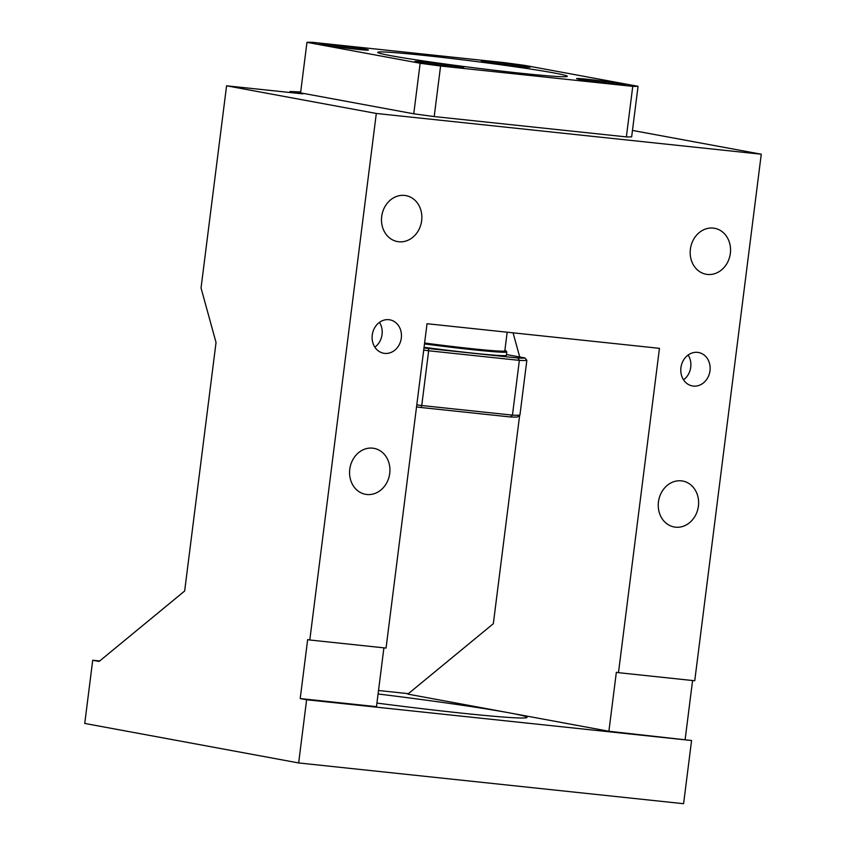 <?xml version="1.0" encoding="UTF-8"?>
<svg xmlns="http://www.w3.org/2000/svg" width="846" height="846" viewBox="0 0 846 846"><rect width="100%" height="100%" fill="white"/><g stroke="black" fill="none" stroke-linecap="round" stroke-linejoin="round"><path stroke-width="1.27" d="M420.145 63.249L413.757 113.798L300.573 92.88L306.961 42.342L420.145 63.249A169.93 5.763 7.2 0 0 440.586 66.009L632.755 86.355A169.93 5.763 7.2 0 0 638.043 86.313L524.848 65.406A169.93 5.763 7.2 0 0 504.406 62.646L312.248 42.3A169.93 5.763 7.2 0 0 306.961 42.342M554.215 72.978A95.587 3.247 7.2 0 0 447.756 58.046A95.587 3.247 7.2 0 0 377.665 52.346A95.587 3.247 7.2 0 0 390.789 55.677A95.587 3.247 7.2 0 0 497.247 70.609A95.587 3.247 7.2 0 0 567.328 76.309A95.587 3.247 7.2 0 0 554.215 72.978M526.804 66.316A24.64 0.835 7.2 0 0 498.96 62.424A24.64 0.835 7.2 0 0 481.311 61.028A24.64 0.835 7.2 0 0 484.684 61.864A24.64 0.835 7.2 0 0 511.724 65.66A24.64 0.835 7.2 0 0 530.167 67.204A24.64 0.835 7.2 0 0 526.804 66.316M622.096 83.923A24.64 0.835 7.2 0 0 594.252 80.021A24.64 0.835 7.2 0 0 576.602 78.636A24.64 0.835 7.2 0 0 579.975 79.461A24.64 0.835 7.2 0 0 607.016 83.268A24.64 0.835 7.2 0 0 625.458 84.801A24.64 0.835 7.2 0 0 622.096 83.923M418.188 62.329A24.64 0.835 7.2 0 0 445.229 66.136A24.64 0.835 7.2 0 0 463.682 67.68A24.64 0.835 7.2 0 0 460.319 66.792A24.64 0.835 7.2 0 0 432.475 62.9A24.64 0.835 7.2 0 0 414.826 61.504A24.64 0.835 7.2 0 0 418.188 62.329M322.897 44.732A24.64 0.835 7.2 0 0 349.937 48.529A24.64 0.835 7.2 0 0 368.391 50.073A24.64 0.835 7.2 0 0 365.028 49.195A24.64 0.835 7.2 0 0 337.184 45.293A24.64 0.835 7.2 0 0 319.534 43.907A24.64 0.835 7.2 0 0 322.897 44.732M413.757 113.798A169.93 5.763 7.2 0 0 434.199 116.558L440.586 66.009M632.755 86.355L626.368 136.904L434.199 116.558M626.368 136.904A169.93 5.763 7.2 0 0 631.655 136.862L638.043 86.313M520.502 66.623A23.36 0.793 7.2 0 0 490.828 62.879M615.793 84.23A23.36 0.793 7.2 0 0 586.119 80.476M454.006 67.098A23.36 0.793 7.2 0 0 424.332 63.344M358.715 49.491A23.36 0.793 7.2 0 0 329.041 45.747M306.622 699.758L300.214 698.574L307.658 639.597L309.795 639.999L376.311 113.459L226.58 85.806L201.041 287.989L216.037 342.493L184.65 591.016L99.13 661.435L92.722 660.25L84.737 723.436L298.649 762.944L306.622 699.758L691.573 740.514L683.589 803.7L298.649 762.944M408.364 693.667L378.511 690.505M99.68 660.98L92.722 660.25M378.077 693.984A135.942 4.611 -172.8 0 1 508.361 712.681L608.898 731.261L691.573 740.514M519.656 415.291L493.334 623.703L407.825 694.111L508.361 712.681A135.942 4.611 -172.8 0 1 527.016 717.419A135.942 4.611 -172.8 0 1 376.925 703.079M300.214 698.574L376.47 706.653L383.904 647.846M309.795 639.999L386.062 648.068L427.04 323.722L659.457 348.33L618.479 672.676L616.343 672.284L608.898 731.261M376.311 113.459L761.263 154.215L694.746 680.755L618.479 672.676M372.674 448.158A23.36 20.071 -79.5 0 1 373.995 448.359A23.36 20.071 -79.5 0 1 389.615 474.215A23.36 20.071 -79.5 0 1 366.826 494.498A23.36 20.071 -79.5 0 1 365.504 494.307A23.36 20.071 -79.5 0 1 349.884 468.451A23.36 20.071 -79.5 0 1 372.674 448.158M404.6 195.426A23.36 20.071 -79.5 0 1 405.921 195.616A23.36 20.071 -79.5 0 1 421.541 221.472A23.36 20.071 -79.5 0 1 398.752 241.766A23.36 20.071 -79.5 0 1 397.43 241.565A23.36 20.071 -79.5 0 1 381.81 215.709A23.36 20.071 -79.5 0 1 404.6 195.426M681.358 480.845A23.36 20.071 -79.5 0 1 682.68 481.036A23.36 20.071 -79.5 0 1 698.299 506.891A23.36 20.071 -79.5 0 1 675.51 527.185A23.36 20.071 -79.5 0 1 674.188 526.984A23.36 20.071 -79.5 0 1 658.569 501.128A23.36 20.071 -79.5 0 1 681.358 480.845M713.284 228.103A23.36 20.071 -79.5 0 1 714.606 228.304A23.36 20.071 -79.5 0 1 730.225 254.16A23.36 20.071 -79.5 0 1 707.436 274.442A23.36 20.071 -79.5 0 1 706.114 274.252A23.36 20.071 -79.5 0 1 690.495 248.396A23.36 20.071 -79.5 0 1 713.284 228.103M693.329 386.072A16.994 14.594 -79.5 0 1 692.377 385.935A16.994 14.594 -79.5 0 1 681.009 367.122A16.994 14.594 -79.5 0 1 697.59 352.37A16.994 14.594 -79.5 0 1 698.553 352.507A16.994 14.594 -79.5 0 1 709.91 371.32A16.994 14.594 -79.5 0 1 693.329 386.072M384.644 353.385A16.994 14.594 -79.5 0 1 383.693 353.247A16.994 14.594 -79.5 0 1 372.325 334.445A16.994 14.594 -79.5 0 1 388.906 319.693A16.994 14.594 -79.5 0 1 389.858 319.83A16.994 14.594 -79.5 0 1 401.226 338.633A16.994 14.594 -79.5 0 1 384.644 353.385M300.69 91.96L290.009 91.505L289.882 92.51M226.58 85.806L302.847 93.874L290.009 91.505M632.47 130.432L761.263 154.215M692.588 680.522L685.154 739.33M519.719 356.991L513.067 332.838M683.547 379.833A16.994 14.594 100.5 0 0 688.126 355.045M374.863 347.156A16.994 14.594 100.5 0 0 379.442 322.368M507.166 332.214L504.819 350.857A67.976 2.305 -172.8 0 1 424.597 343.011M424.058 347.294A70.091 2.379 7.2 0 0 506.384 355.331L506.817 351.968A70.091 2.379 7.2 0 0 506.786 351.883L506.045 350.931A69.245 2.348 7.2 0 0 504.872 350.413M424.481 343.92A70.091 2.379 7.2 0 0 506.817 351.968M423.973 347.949A89.211 3.024 7.2 0 0 428.436 348.531L517.985 358.006A89.211 3.024 7.2 0 0 524.954 357.953L506.49 354.548M424.597 343.053A69.245 2.348 7.2 0 0 506.045 350.931M423.698 350.128A91.336 3.098 7.2 0 0 428.658 350.773L428.436 348.531M517.985 358.006L519.37 360.375L428.658 350.773L421.742 405.53A91.336 3.098 7.2 0 1 416.782 404.885M416.528 406.915A89.211 3.024 7.2 0 0 420.991 407.497L510.529 416.983L512.454 415.132L519.37 360.375A91.336 3.098 7.2 0 0 526.846 360.322L524.954 357.953M510.529 416.983A89.211 3.024 7.2 0 0 517.509 416.93L519.93 415.079A91.336 3.098 7.2 0 1 512.454 415.132L421.742 405.53L420.991 407.497M519.93 415.079L526.846 360.322"/></g></svg>
